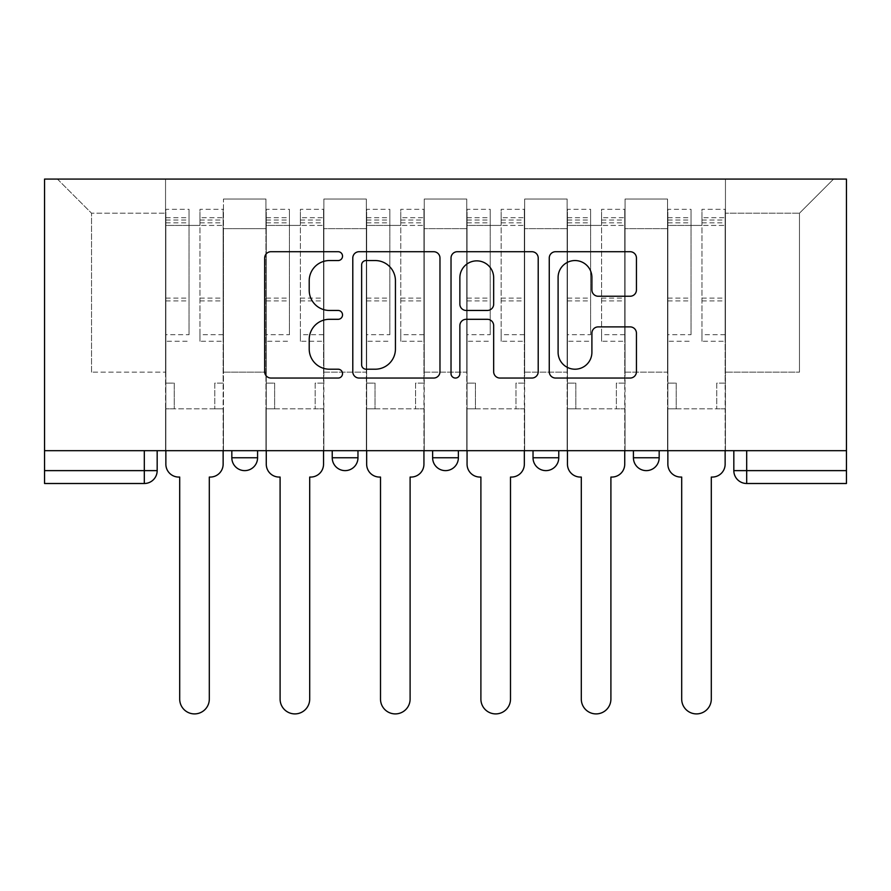 <?xml version="1.0" encoding="UTF-8"?>
<svg xmlns="http://www.w3.org/2000/svg" width="891" height="891" viewBox="0 0 891 891"><rect width="100%" height="100%" fill="white"/><g stroke="black" fill="none" stroke-linecap="round" stroke-linejoin="round"><path stroke-width="0.67" stroke-dasharray="4.46 3.34" d="M342.534 256.129A4.422 4.422 0 0 0 338.112 251.708L270.987 251.708A6.315 6.315 0 0 0 264.672 258.022L264.672 371.736A6.315 6.315 0 0 0 270.987 378.051L338.112 378.051A4.422 4.422 0 0 0 342.534 373.63A4.422 4.422 0 0 0 338.112 369.208L329.425 369.208A20.215 20.215 0 0 1 309.21 348.994L309.21 339.516A20.215 20.215 0 0 1 329.425 319.301L338.112 319.301A4.422 4.422 0 0 0 342.534 314.879A4.422 4.422 0 0 0 338.112 310.458L329.425 310.458A20.215 20.215 0 0 1 309.21 290.243L309.21 280.765A20.215 20.215 0 0 1 329.425 260.551L338.112 260.551A4.422 4.422 0 0 0 342.534 256.129M633.423 450.679L659.173 450.679L633.423 450.679L633.423 457.751L659.173 457.751M558.768 450.679L533.03 450.679L558.768 450.679L558.768 457.751A12.875 12.875 0 0 1 545.893 470.626M458.375 450.679L432.625 450.679L458.375 450.679L458.375 457.751A12.875 12.875 0 0 1 445.5 470.626M432.625 450.679L432.625 457.751L458.375 457.751M332.232 450.679L357.97 450.679L332.232 450.679M231.827 450.679L257.577 450.679L231.827 450.679L231.827 457.751L257.577 457.751M846.45 450.679L746.691 450.679L846.45 450.679L846.45 179.08L44.55 179.08L44.55 450.679L846.45 450.679L846.45 470.626L733.828 470.626A12.875 12.875 0 0 0 746.691 483.501L846.45 483.501L846.45 470.626M44.55 483.501L144.309 483.501L144.309 470.626L44.55 470.626L44.55 483.501M44.55 450.679L144.309 450.679L44.55 450.679L44.55 470.626M223.463 228.642L223.463 372.16L223.463 228.642L265.941 228.642L265.941 199.038L265.941 372.16L265.941 228.642L223.463 228.642M223.463 450.679L223.463 199.038L265.941 199.038L223.463 199.038L223.463 450.679L223.463 408.846L165.548 408.846L223.463 408.846L223.463 450.679L165.548 450.679L165.548 179.08L725.452 179.08L57.425 179.08L165.548 179.08L165.548 372.16L165.548 213.194L91.528 213.194L165.548 213.194L165.548 179.08L165.548 450.679L165.548 408.846L165.548 450.679L223.463 450.679M265.941 450.679L265.941 199.038L223.463 199.038L265.941 199.038L265.941 450.679L265.941 408.846L323.867 408.846L265.941 408.846L265.941 450.679L323.867 450.679L323.867 199.038L323.867 228.642L323.867 199.038L366.335 199.038L366.335 228.642L366.335 199.038L323.867 199.038L323.867 450.679L323.867 408.846L323.867 450.679L265.941 450.679M323.867 372.16L323.867 228.642L323.867 372.16L366.335 372.16L366.335 228.642L366.335 372.16L323.867 372.16M366.335 450.679L366.335 199.038L323.867 199.038L366.335 199.038L366.335 450.679L366.335 408.846L424.261 408.846L366.335 408.846L366.335 450.679L424.261 450.679L424.261 199.038L424.261 228.642L424.261 199.038L466.739 199.038L466.739 228.642L466.739 199.038L424.261 199.038L424.261 450.679L424.261 408.846L424.261 450.679L366.335 450.679M424.261 372.16L424.261 228.642L424.261 372.16L466.739 372.16L466.739 228.642L466.739 372.16L424.261 372.16M466.739 450.679L466.739 199.038L424.261 199.038L466.739 199.038L466.739 450.679L466.739 408.846L524.665 408.846L466.739 408.846L466.739 450.679L524.665 450.679L524.665 199.038L524.665 228.642L524.665 199.038L567.133 199.038L567.133 228.642L567.133 199.038L524.665 199.038L524.665 450.679L524.665 408.846L524.665 450.679L466.739 450.679M524.665 372.16L524.665 228.642L524.665 372.16L567.133 372.16L567.133 228.642L567.133 372.16L524.665 372.16M567.133 450.679L567.133 199.038L524.665 199.038L567.133 199.038L567.133 450.679L567.133 408.846L625.059 408.846L567.133 408.846L567.133 450.679L625.059 450.679L625.059 199.038L625.059 228.642L625.059 199.038L667.537 199.038L667.537 228.642L667.537 199.038L625.059 199.038L625.059 450.679L625.059 408.846L625.059 450.679L567.133 450.679M625.059 372.16L625.059 228.642L625.059 372.16L667.537 372.16L667.537 228.642L667.537 372.16L625.059 372.16M667.537 450.679L667.537 199.038L625.059 199.038L667.537 199.038L667.537 450.679L667.537 408.846L725.452 408.846L667.537 408.846L667.537 450.679L725.452 450.679L725.452 179.08L833.575 179.08L725.452 179.08L725.452 213.194L799.472 213.194L725.452 213.194L725.452 372.16L725.452 179.08L725.452 450.679L667.537 450.679L725.452 450.679L725.452 408.846L725.452 450.679L667.537 450.679M223.463 372.16L265.941 372.16L223.463 372.16M91.528 372.16L91.528 213.194L91.528 372.16L165.548 372.16L91.528 372.16M799.472 372.16L799.472 213.194L833.575 179.08L799.472 213.194L799.472 372.16L725.452 372.16L799.472 372.16M746.691 450.679L733.828 450.679L746.691 450.679L746.691 483.501M144.309 450.679L157.172 450.679L144.309 450.679L144.309 470.626L157.172 470.626M57.425 179.08L91.528 213.194L57.425 179.08M439.976 371.736L439.976 258.022A6.315 6.315 0 0 0 433.661 251.708L359.118 251.708A6.315 6.315 0 0 0 352.791 258.022L352.791 371.736A6.315 6.315 0 0 0 359.118 378.051L433.661 378.051A6.315 6.315 0 0 0 439.976 371.736M366.056 260.551A4.422 4.422 0 0 0 361.635 264.972L361.635 364.787A4.422 4.422 0 0 0 366.056 369.208L375.222 369.208A20.215 20.215 0 0 0 395.437 348.994L395.437 280.765A20.215 20.215 0 0 0 375.222 260.551L366.056 260.551M457.339 251.708L531.882 251.708A6.315 6.315 0 0 1 538.209 258.022L538.209 371.736A6.315 6.315 0 0 1 531.882 378.051L499.985 378.051A6.315 6.315 0 0 1 493.67 371.736L493.67 325.616A6.315 6.315 0 0 0 487.355 319.301L466.193 319.301A6.315 6.315 0 0 0 459.867 325.616L459.867 373.63A4.422 4.422 0 0 1 455.446 378.051A4.422 4.422 0 0 1 451.024 373.63L451.024 258.022A6.315 6.315 0 0 1 457.339 251.708M493.67 277.769A16.896 16.896 0 0 0 476.774 260.863A16.896 16.896 0 0 0 459.867 277.769L459.867 304.143A6.315 6.315 0 0 0 466.193 310.458L487.355 310.458A6.315 6.315 0 0 0 493.67 304.143L493.67 277.769M598.217 296.246L630.115 296.246A6.315 6.315 0 0 0 636.441 289.931L636.441 258.022A6.315 6.315 0 0 0 630.115 251.708L555.572 251.708A6.315 6.315 0 0 0 549.257 258.022L549.257 371.736A6.315 6.315 0 0 0 555.572 378.051L630.115 378.051A6.315 6.315 0 0 0 636.441 371.736L636.441 333.201A6.315 6.315 0 0 0 630.115 326.886L598.217 326.886A6.315 6.315 0 0 0 591.902 333.201L591.902 352.313A16.896 16.896 0 0 1 575.007 369.208A16.896 16.896 0 0 1 558.1 352.313L558.1 277.446A16.896 16.896 0 0 1 575.007 260.551A16.896 16.896 0 0 1 591.902 277.446L591.902 289.931A6.315 6.315 0 0 0 598.217 296.246M210.276 477.064L209.307 477.064L209.307 699.101A14.802 14.802 0 0 1 194.505 713.903A14.802 14.802 0 0 1 179.704 699.101L179.704 477.064L178.735 477.064A12.875 12.875 0 0 1 165.86 464.189L165.86 217.694L165.86 334.715L189.037 334.715L189.037 217.694L189.037 225.423L223.14 225.423L223.14 217.694L223.14 341.264L223.14 209.329L223.14 464.189A12.875 12.875 0 0 1 210.276 477.064M223.14 450.679L223.14 408.846L214.776 408.846L223.14 408.846L223.14 383.097L214.776 383.097L214.776 408.846L214.776 383.097L223.14 383.097L223.14 225.423L199.974 225.423L199.974 217.694L223.14 217.694M165.86 450.679L165.86 383.097L174.235 383.097L174.235 408.846L165.86 408.846L174.235 408.846L174.235 383.097L165.86 383.097L165.86 225.423L199.974 225.423L199.974 209.329L223.14 209.329M223.14 334.715L199.974 334.715L199.974 217.694M199.974 334.715L199.974 341.264L223.14 341.264M199.974 341.264L199.974 209.329M189.037 334.715L189.037 209.329L189.037 225.423L165.86 225.423L165.86 209.329L189.037 209.329M165.86 334.715L165.86 341.264L189.037 341.264M165.86 341.264L165.86 209.329M310.669 477.064L309.7 477.064L309.7 699.101A14.802 14.802 0 0 1 294.899 713.903A14.802 14.802 0 0 1 280.097 699.101L280.097 477.064L279.139 477.064A12.875 12.875 0 0 1 266.264 464.189L266.264 217.694L266.264 334.715L289.43 334.715L289.43 217.694L289.43 225.423L323.544 225.423L323.544 217.694L323.544 341.264L323.544 209.329L323.544 464.189A12.875 12.875 0 0 1 310.669 477.064M323.544 450.679L323.544 408.846L315.18 408.846L323.544 408.846L323.544 383.097L315.18 383.097L315.18 408.846L315.18 383.097L323.544 383.097L323.544 225.423L300.378 225.423L300.378 217.694L323.544 217.694M266.264 450.679L266.264 383.097L274.628 383.097L274.628 408.846L266.264 408.846L274.628 408.846L274.628 383.097L266.264 383.097L266.264 225.423L300.378 225.423L300.378 209.329L323.544 209.329M323.544 334.715L300.378 334.715L300.378 217.694M300.378 334.715L300.378 341.264L323.544 341.264M300.378 341.264L300.378 209.329M289.43 334.715L289.43 209.329L289.43 225.423L266.264 225.423L266.264 209.329L289.43 209.329M266.264 334.715L266.264 341.264L289.43 341.264M266.264 341.264L266.264 209.329M411.074 477.064L410.105 477.064L410.105 699.101A14.802 14.802 0 0 1 395.303 713.903A14.802 14.802 0 0 1 380.502 699.101L380.502 477.064L379.533 477.064A12.875 12.875 0 0 1 366.658 464.189L366.658 217.694L366.658 334.715L389.835 334.715L389.835 217.694L389.835 225.423L423.938 225.423L423.938 217.694L423.938 341.264L423.938 209.329L423.938 464.189A12.875 12.875 0 0 1 411.074 477.064M423.938 450.679L423.938 408.846L415.574 408.846L423.938 408.846L423.938 383.097L415.574 383.097L415.574 408.846L415.574 383.097L423.938 383.097L423.938 225.423L400.772 225.423L400.772 217.694L423.938 217.694M366.658 450.679L366.658 383.097L375.033 383.097L375.033 408.846L366.658 408.846L375.033 408.846L375.033 383.097L366.658 383.097L366.658 225.423L400.772 225.423L400.772 209.329L423.938 209.329M423.938 334.715L400.772 334.715L400.772 217.694M400.772 334.715L400.772 341.264L423.938 341.264M400.772 341.264L400.772 209.329M389.835 334.715L389.835 209.329L389.835 225.423L366.658 225.423L366.658 209.329L389.835 209.329M366.658 334.715L366.658 341.264L389.835 341.264M366.658 341.264L366.658 209.329M511.467 477.064L510.498 477.064L510.498 699.101A14.802 14.802 0 0 1 495.697 713.903A14.802 14.802 0 0 1 480.895 699.101L480.895 477.064L479.926 477.064A12.875 12.875 0 0 1 467.062 464.189L467.062 217.694L467.062 334.715L490.228 334.715L490.228 217.694L490.228 225.423L524.342 225.423L524.342 217.694L524.342 341.264L524.342 209.329L524.342 464.189A12.875 12.875 0 0 1 511.467 477.064M524.342 450.679L524.342 408.846L515.967 408.846L524.342 408.846L524.342 383.097L515.967 383.097L515.967 408.846L515.967 383.097L524.342 383.097L524.342 225.423L501.165 225.423L501.165 217.694L524.342 217.694M467.062 450.679L467.062 383.097L475.426 383.097L475.426 408.846L467.062 408.846L475.426 408.846L475.426 383.097L467.062 383.097L467.062 225.423L501.165 225.423L501.165 209.329L524.342 209.329M524.342 334.715L501.165 334.715L501.165 217.694M501.165 334.715L501.165 341.264L524.342 341.264M501.165 341.264L501.165 209.329M490.228 334.715L490.228 209.329L490.228 225.423L467.062 225.423L467.062 209.329L490.228 209.329M467.062 334.715L467.062 341.264L490.228 341.264M467.062 341.264L467.062 209.329M611.861 477.064L610.903 477.064L610.903 699.101A14.802 14.802 0 0 1 596.101 713.903A14.802 14.802 0 0 1 581.3 699.101L581.3 477.064L580.331 477.064A12.875 12.875 0 0 1 567.456 464.189L567.456 217.694L567.456 334.715L590.622 334.715L590.622 217.694L590.622 225.423L624.736 225.423L624.736 217.694L624.736 341.264L624.736 209.329L624.736 464.189A12.875 12.875 0 0 1 611.861 477.064M624.736 450.679L624.736 408.846L616.372 408.846L624.736 408.846L624.736 383.097L616.372 383.097L616.372 408.846L616.372 383.097L624.736 383.097L624.736 225.423L601.57 225.423L601.57 217.694L624.736 217.694M567.456 450.679L567.456 383.097L575.82 383.097L575.82 408.846L567.456 408.846L575.82 408.846L575.82 383.097L567.456 383.097L567.456 225.423L601.57 225.423L601.57 209.329L624.736 209.329M624.736 334.715L601.57 334.715L601.57 217.694M601.57 334.715L601.57 341.264L624.736 341.264M601.57 341.264L601.57 209.329M590.622 334.715L590.622 209.329L590.622 225.423L567.456 225.423L567.456 209.329L590.622 209.329M567.456 334.715L567.456 341.264L590.622 341.264M567.456 341.264L567.456 209.329M712.265 477.064L711.296 477.064L711.296 699.101A14.802 14.802 0 0 1 696.495 713.903A14.802 14.802 0 0 1 681.693 699.101L681.693 477.064L680.724 477.064A12.875 12.875 0 0 1 667.86 464.189L667.86 217.694L667.86 334.715L691.026 334.715L691.026 217.694L691.026 225.423L725.14 225.423L725.14 217.694L725.14 341.264L725.14 209.329L725.14 464.189A12.875 12.875 0 0 1 712.265 477.064M725.14 450.679L725.14 408.846L716.765 408.846L725.14 408.846L725.14 383.097L716.765 383.097L716.765 408.846L716.765 383.097L725.14 383.097L725.14 225.423L701.963 225.423L701.963 217.694L725.14 217.694M667.86 450.679L667.86 383.097L676.224 383.097L676.224 408.846L667.86 408.846L676.224 408.846L676.224 383.097L667.86 383.097L667.86 225.423L701.963 225.423L701.963 209.329L725.14 209.329M725.14 334.715L701.963 334.715L701.963 217.694M701.963 334.715L701.963 341.264L725.14 341.264M701.963 341.264L701.963 209.329M691.026 334.715L691.026 209.329L691.026 225.423L667.86 225.423L667.86 209.329L691.026 209.329M667.86 334.715L667.86 341.264L691.026 341.264M667.86 341.264L667.86 209.329M558.768 457.751L533.03 457.751M357.97 457.751L332.232 457.751M667.537 228.642L625.059 228.642L667.537 228.642M567.133 228.642L524.665 228.642L567.133 228.642M466.739 228.642L424.261 228.642L466.739 228.642M366.335 228.642L323.867 228.642L366.335 228.642M199.974 222.839L223.14 222.839M199.974 300.913L223.14 300.913M199.974 298.117L223.14 298.117M199.974 220.044L223.14 220.044M165.86 222.839L189.037 222.839M165.86 300.913L189.037 300.913M165.86 298.117L189.037 298.117M165.86 220.044L189.037 220.044M300.378 222.839L323.544 222.839M300.378 300.913L323.544 300.913M300.378 298.117L323.544 298.117M300.378 220.044L323.544 220.044M266.264 222.839L289.43 222.839M266.264 300.913L289.43 300.913M266.264 298.117L289.43 298.117M266.264 220.044L289.43 220.044M400.772 222.839L423.938 222.839M400.772 300.913L423.938 300.913M400.772 298.117L423.938 298.117M400.772 220.044L423.938 220.044M366.658 222.839L389.835 222.839M366.658 300.913L389.835 300.913M366.658 298.117L389.835 298.117M366.658 220.044L389.835 220.044M501.165 222.839L524.342 222.839M501.165 300.913L524.342 300.913M501.165 298.117L524.342 298.117M501.165 220.044L524.342 220.044M467.062 222.839L490.228 222.839M467.062 300.913L490.228 300.913M467.062 298.117L490.228 298.117M467.062 220.044L490.228 220.044M601.57 222.839L624.736 222.839M601.57 300.913L624.736 300.913M601.57 298.117L624.736 298.117M601.57 220.044L624.736 220.044M567.456 222.839L590.622 222.839M567.456 300.913L590.622 300.913M567.456 298.117L590.622 298.117M567.456 220.044L590.622 220.044M701.963 222.839L725.14 222.839M701.963 300.913L725.14 300.913M701.963 298.117L725.14 298.117M701.963 220.044L725.14 220.044M667.86 222.839L691.026 222.839M667.86 300.913L691.026 300.913M667.86 298.117L691.026 298.117M667.86 220.044L691.026 220.044M165.86 217.694L189.037 217.694M266.264 217.694L289.43 217.694M366.658 217.694L389.835 217.694M467.062 217.694L490.228 217.694M567.456 217.694L590.622 217.694M667.86 217.694L691.026 217.694"/><path stroke-width="1.34" d="M342.534 256.129A4.422 4.422 0 0 0 338.112 251.708L270.987 251.708A6.315 6.315 0 0 0 264.672 258.022L264.672 371.736A6.315 6.315 0 0 0 270.987 378.051L338.112 378.051A4.422 4.422 0 0 0 342.534 373.63A4.422 4.422 0 0 0 338.112 369.208L329.425 369.208A20.215 20.215 0 0 1 309.21 348.994L309.21 339.516A20.215 20.215 0 0 1 329.425 319.301L338.112 319.301A4.422 4.422 0 0 0 342.534 314.879A4.422 4.422 0 0 0 338.112 310.458L329.425 310.458A20.215 20.215 0 0 1 309.21 290.243L309.21 280.765A20.215 20.215 0 0 1 329.425 260.551L338.112 260.551A4.422 4.422 0 0 0 342.534 256.129M533.03 457.751L533.03 450.679L533.03 457.751A12.875 12.875 0 0 0 545.893 470.626A12.875 12.875 0 0 1 533.03 457.751L558.768 457.751A12.875 12.875 0 0 1 545.893 470.626M332.232 457.751L332.232 450.679L332.232 457.751A12.875 12.875 0 0 0 345.107 470.626A12.875 12.875 0 0 1 332.232 457.751L357.97 457.751A12.875 12.875 0 0 1 345.107 470.626A12.875 12.875 0 0 0 357.97 457.751L357.97 450.679L357.97 457.751M630.115 296.246A6.315 6.315 0 0 0 636.441 289.931L636.441 258.022A6.315 6.315 0 0 0 630.115 251.708L555.572 251.708A6.315 6.315 0 0 0 549.257 258.022L549.257 371.736A6.315 6.315 0 0 0 555.572 378.051L630.115 378.051A6.315 6.315 0 0 0 636.441 371.736L636.441 333.201A6.315 6.315 0 0 0 630.115 326.886L598.217 326.886A6.315 6.315 0 0 0 591.902 333.201L591.902 352.313A16.896 16.896 0 0 1 575.007 369.208A16.896 16.896 0 0 1 558.1 352.313L558.1 277.446A16.896 16.896 0 0 1 575.007 260.551A16.896 16.896 0 0 1 591.902 277.446L591.902 289.931A6.315 6.315 0 0 0 598.217 296.246L630.115 296.246M846.45 450.679L44.55 450.679L44.55 179.08L846.45 179.08L846.45 483.501L746.691 483.501A12.875 12.875 0 0 1 733.828 470.626L846.45 470.626M439.976 258.022A6.315 6.315 0 0 0 433.661 251.708L359.118 251.708A6.315 6.315 0 0 0 352.791 258.022L352.791 371.736A6.315 6.315 0 0 0 359.118 378.051L433.661 378.051A6.315 6.315 0 0 0 439.976 371.736L439.976 258.022M457.339 251.708L531.882 251.708A6.315 6.315 0 0 1 538.209 258.022L538.209 371.736A6.315 6.315 0 0 1 531.882 378.051L499.985 378.051A6.315 6.315 0 0 1 493.67 371.736L493.67 325.616A6.315 6.315 0 0 0 487.355 319.301L466.193 319.301A6.315 6.315 0 0 0 459.867 325.616L459.867 373.63A4.422 4.422 0 0 1 455.446 378.051A4.422 4.422 0 0 1 451.024 373.63L451.024 258.022A6.315 6.315 0 0 1 457.339 251.708M733.828 450.679L733.828 470.626L733.828 450.679M157.172 450.679L157.172 470.626L157.172 450.679M144.309 450.679L144.309 483.501L44.55 483.501L44.55 470.626L157.172 470.626A12.875 12.875 0 0 1 144.309 483.501A12.875 12.875 0 0 0 157.172 470.626M44.55 450.679L44.55 470.626M659.173 450.679L659.173 457.751A12.875 12.875 0 0 1 646.298 470.626A12.875 12.875 0 0 1 633.423 457.751A12.875 12.875 0 0 0 646.298 470.626A12.875 12.875 0 0 0 659.173 457.751L659.173 450.679M633.423 450.679L633.423 457.751L659.173 457.751M558.768 450.679L558.768 457.751M458.375 450.679L458.375 457.751A12.875 12.875 0 0 1 445.5 470.626A12.875 12.875 0 0 1 432.625 457.751A12.875 12.875 0 0 0 445.5 470.626M432.625 450.679L432.625 457.751L458.375 457.751M257.577 450.679L257.577 457.751A12.875 12.875 0 0 1 244.702 470.626A12.875 12.875 0 0 1 231.827 457.751A12.875 12.875 0 0 0 244.702 470.626A12.875 12.875 0 0 0 257.577 457.751L257.577 450.679M231.827 450.679L231.827 457.751L257.577 457.751M366.056 260.551A4.422 4.422 0 0 0 361.635 264.972L361.635 364.787A4.422 4.422 0 0 0 366.056 369.208L375.222 369.208A20.215 20.215 0 0 0 395.437 348.994L395.437 280.765A20.215 20.215 0 0 0 375.222 260.551L366.056 260.551M493.67 277.769A16.896 16.896 0 0 0 476.774 260.863A16.896 16.896 0 0 0 459.867 277.769L459.867 304.143A6.315 6.315 0 0 0 466.193 310.458L487.355 310.458A6.315 6.315 0 0 0 493.67 304.143L493.67 277.769M165.86 450.679L165.86 464.189A12.875 12.875 0 0 0 178.735 477.064L179.704 477.064L179.704 699.101A14.802 14.802 0 0 0 194.505 713.903A14.802 14.802 0 0 0 209.307 699.101L209.307 477.064L210.276 477.064A12.875 12.875 0 0 0 223.14 464.189L223.14 450.679M266.264 450.679L266.264 464.189A12.875 12.875 0 0 0 279.139 477.064L280.097 477.064L280.097 699.101A14.802 14.802 0 0 0 294.899 713.903A14.802 14.802 0 0 0 309.7 699.101L309.7 477.064L310.669 477.064A12.875 12.875 0 0 0 323.544 464.189L323.544 450.679M366.658 450.679L366.658 464.189A12.875 12.875 0 0 0 379.533 477.064L380.502 477.064L380.502 699.101A14.802 14.802 0 0 0 395.303 713.903A14.802 14.802 0 0 0 410.105 699.101L410.105 477.064L411.074 477.064A12.875 12.875 0 0 0 423.938 464.189L423.938 450.679M467.062 450.679L467.062 464.189A12.875 12.875 0 0 0 479.926 477.064L480.895 477.064L480.895 699.101A14.802 14.802 0 0 0 495.697 713.903A14.802 14.802 0 0 0 510.498 699.101L510.498 477.064L511.467 477.064A12.875 12.875 0 0 0 524.342 464.189L524.342 450.679M567.456 450.679L567.456 464.189A12.875 12.875 0 0 0 580.331 477.064L581.3 477.064L581.3 699.101A14.802 14.802 0 0 0 596.101 713.903A14.802 14.802 0 0 0 610.903 699.101L610.903 477.064L611.861 477.064A12.875 12.875 0 0 0 624.736 464.189L624.736 450.679M667.86 450.679L667.86 464.189A12.875 12.875 0 0 0 680.724 477.064L681.693 477.064L681.693 699.101A14.802 14.802 0 0 0 696.495 713.903A14.802 14.802 0 0 0 711.296 699.101L711.296 477.064L712.265 477.064A12.875 12.875 0 0 0 725.14 464.189L725.14 450.679M746.691 450.679L746.691 483.501"/></g></svg>
